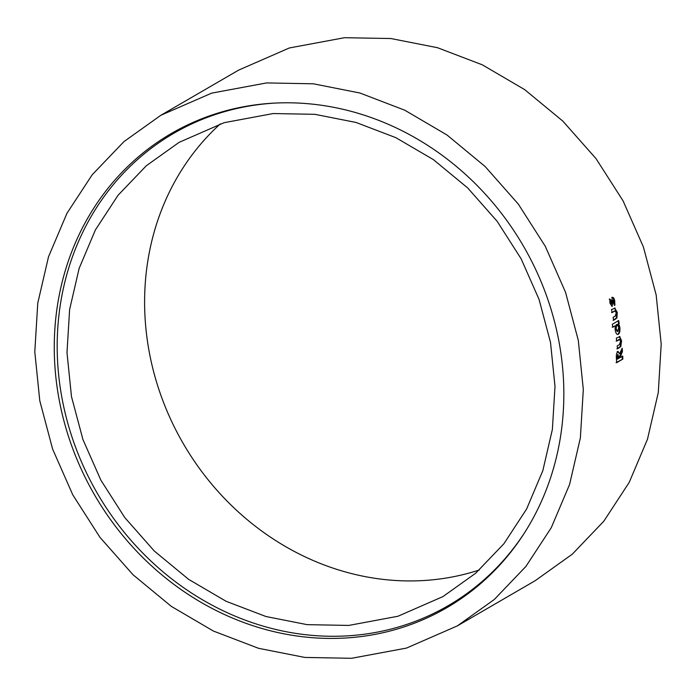 <?xml version="1.0" encoding="UTF-8"?>
<svg xmlns="http://www.w3.org/2000/svg" width="696" height="696" viewBox="0 0 696 696"><rect width="100%" height="100%" fill="white"/><g stroke="black" fill="none" stroke-linecap="round" stroke-linejoin="round"><path stroke-width="1.04" d="M269.596 103.408A274.215 247.906 -120.1 0 0 57.333 388.803A274.215 247.906 -120.1 0 0 348.513 637.814A274.215 247.906 -120.1 0 0 524.514 532.814A274.215 247.906 -120.1 0 0 523.453 246.132A274.215 247.906 -120.1 0 0 275.016 103.078A274.215 247.906 -120.1 0 0 269.596 103.408M276.051 103.025A273.163 246.958 -120.1 0 0 271.692 103.304A273.163 246.958 -120.1 0 0 60.239 387.611A273.163 246.958 -120.1 0 0 350.305 635.665A273.163 246.958 -120.1 0 0 525.071 531.935M220.327 123.888A262.653 237.466 -120.1 0 0 169.781 417.356A262.653 237.466 -120.1 0 0 426.448 580.342A262.653 237.466 -120.1 0 0 479.327 569.989M348.792 625.426L397.921 616.264L442.882 596.629L475.646 573.243L503.895 543.759L526.602 509.037L542.837 470.627L552.372 429.441L554.999 386.384L550.51 342.397L539.052 299.41L521.113 258.773L497.162 221.328L467.677 187.929L433.364 159.61L395.824 137.651L356.03 122.453L314.862 114.318L273.197 113.544L224.069 122.705L179.116 142.341L146.343 165.726L118.094 195.211L95.387 229.932L79.153 268.343L69.617 309.529L66.99 352.585L71.479 396.572L82.937 439.559L100.885 480.197L124.828 517.641L154.321 551.041L188.633 579.359L226.165 601.318L265.959 616.517L307.127 624.651L348.792 625.426M266.577 82.928L211.688 93.125L160.82 115.301L123.949 141.619L92.194 174.774L66.929 213.35L48.52 256.772L37.758 303.178L34.8 351.863L39.785 400.748L52.626 449.103L72.784 494.865L99.946 537.321L132.953 574.687L171.312 606.373L213.376 631.037L258.52 648.298L304.813 657.433L351.532 658.294L406.438 648.098L457.289 625.922L494.308 599.482L525.88 566.483L551.258 527.733L569.563 484.547L580.368 437.932L583.309 389.516L578.306 340.387L565.552 292.32L545.307 246.332L518.329 204.111L485.155 166.544L447.05 135.033L404.776 110.212L359.928 93.02L313.374 83.798L266.577 82.928M160.82 115.301L238.711 70.078L289.362 47.963L344.468 37.706L390.882 38.532L437.488 47.702L482.337 64.832L524.697 89.636L562.812 121.095L596.063 158.679L623.068 200.857L643.374 246.897L656.163 294.939L661.2 344.146L658.285 392.527L647.48 439.228L629.21 482.398L603.806 521.226L572.26 554.207L535.18 580.699L457.289 625.922M622.72 356.126L620.014 357.692L622.433 351.497L622.189 348.217L619.631 353.664L617.796 351.541C616.508 352.924 616.073 355.491 616.482 359.24L616.656 362.677L622.868 359.066L622.72 356.126M618.257 351.402L617.796 351.541M616.891 348.861L620.232 346.547L620.997 340.822L619.353 336.603L619.936 336.577L616.351 338.108L616.7 341.057L619.771 339.491L620.545 341.405L619.388 344.642L617.204 345.903L617.482 348.853L620.815 346.547L621.58 340.814L619.57 336.507M616.117 341.075L619.771 339.491M615.16 329.982C615.847 333.497 616.9 334.924 618.309 334.271C619.684 333.236 620.197 330.87 619.84 327.172L618.692 323.797L619.188 323.51L618.692 320.569L612.323 324.266L612.811 327.207L615.177 325.832L615.16 329.982M617.726 334.463L618.309 334.271L617.726 334.298C619.101 333.262 619.614 330.905 619.266 327.216L618.109 323.849L618.692 323.797M613.063 320.334L616.36 318.02L616.665 312.33L614.568 308.145L615.133 308.058L611.506 309.598L612.123 312.521L615.221 310.955L616.204 312.852L615.264 316.071L613.089 317.341L613.637 320.273L616.934 317.959L617.239 312.26L614.629 308.006M611.558 312.608L615.221 310.955M611.923 306.484L612.445 300.333L613.663 301.29L613.75 303.943L614.899 305.274L614.716 300.742C614.107 298.271 613.298 297.131 612.289 297.331L611.506 303.473L610.984 300.359L609.809 299.01L609.974 303.317L612.141 306.405L613.054 300.22L612.524 300.324M611.506 303.473L610.897 303.578L611.506 303.473M612.245 301.873L612.811 301.777M614.333 305.37L614.142 300.837L614.716 300.742M614.142 300.837C613.533 298.375 612.732 297.236 611.723 297.444M610.94 303.569L610.418 302.699L610.984 302.595M610.418 302.699L610.418 300.463L610.984 300.359M610.418 300.463L609.244 299.115M612.289 302.943L612.854 302.847M613.768 311.321L614.646 311.034L613.768 311.321M616.36 318.02L616.934 317.959M616.665 312.33L617.239 312.26M619.266 327.216L619.84 327.172M618.109 323.849L619.188 323.51M618.605 323.562L618.118 320.63M612.236 327.259L615.177 325.832M616.291 324.675L616.865 324.623L616.099 328.764L617.891 331.34L618.727 327.224L617.178 324.51L616.291 324.675L615.516 328.808L617.308 331.374M615.516 328.808L616.099 328.764M617.004 331.479L617.891 331.34M618.335 339.796L619.188 339.509L618.335 339.796M620.232 346.547L620.815 346.547M620.997 340.822L621.58 340.814M620.014 357.692L619.431 357.674L619.37 356.674L621.85 351.489L622.433 351.497M619.37 356.674L619.953 356.691M621.85 351.489L621.685 349.296M617.213 351.541L619.631 353.664M616.073 362.651L622.868 359.066M622.285 359.049L622.137 356.108M617.735 354.499L617.039 359.066L618.901 358.344L617.996 354.499L617.622 359.084M614.933 319.246L615.508 319.177M618.77 347.774L619.353 347.765M616.987 358.066L617.57 358.083M614.455 311.025L615.02 310.947M619.04 339.5L619.623 339.474"/></g></svg>
